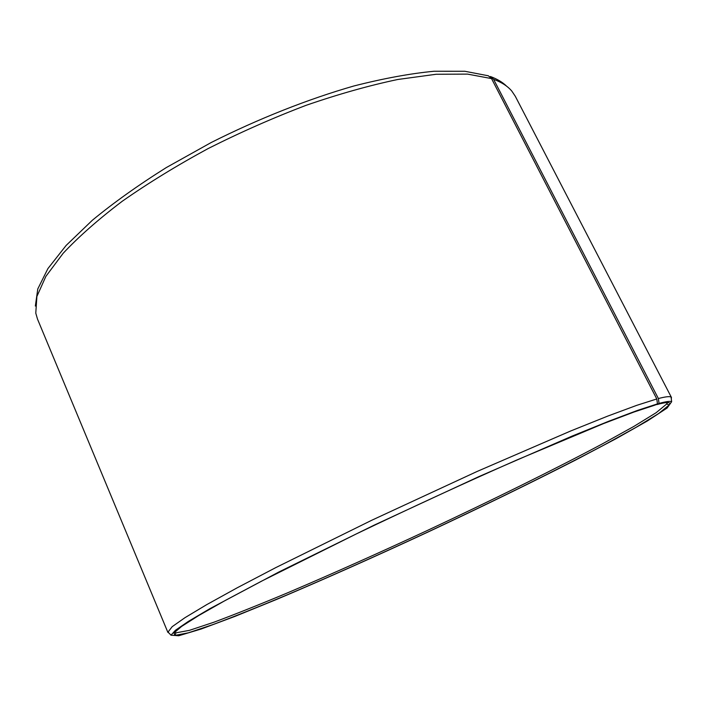 <?xml version="1.0" encoding="UTF-8"?>
<svg xmlns="http://www.w3.org/2000/svg" width="707" height="707" viewBox="0 0 707 707"><rect width="100%" height="100%" fill="white"/><g stroke="black" fill="none" stroke-linecap="round" stroke-linejoin="round"><path stroke-width="1.06" d="M489.704 76.983L490.402 76.506C497.268 79.06 502.704 82.312 506.68 86.245M35.35 306.034L37.789 288.924L47.926 268.572L66.131 245.444L92.37 220.239C113.668 202.688 138.298 185.137 166.278 167.586L211.252 142.487C258.629 118.661 308.128 99.113 353.871 85.989C383.415 78.459 410.131 73.546 434.027 71.248L464.799 71.266L488.334 75.782L491.542 78.592L656.794 398.96L657.475 403.874L655.124 405.049L633.993 412.022L603.38 423.643L517.02 459.912C464.667 482.987 411.014 507.697 356.081 534.041L261.431 581.225L225.409 600.384L198.676 615.558L181.602 626.429L173.931 632.977L174.938 635.416L188.46 632.8L213.479 624.387C234.83 616.354 259.513 606.456 287.519 594.711C331.671 575.86 378.386 554.986 427.673 532.097C492.364 501.837 555.631 470.712 604.317 444.853L636.053 427.337L658.579 413.577L669.282 404.899C671.456 401.868 667.258 401.77 656.688 404.616L656.273 404.475M490.402 76.506L493.61 79.317C501.696 82.312 507.776 86.254 511.85 91.141L515.306 96.293L671.456 397.475L671.297 398.828M168.991 633.057L167.851 632.305L37.506 319.104L35.783 313.139L36.888 296.463L45.867 276.375L63.153 253.292C78.777 236.624 98.503 219.258 122.329 201.195C148.258 183.06 176.891 165.5 208.22 148.514C240.504 132.262 273.167 117.848 306.211 105.281C338.733 94.084 369.257 85.476 397.794 79.484L436.086 74.27L467.566 74.111L491.542 78.592M493.61 79.317L658.376 398.536L659.039 403.432C666.188 401.496 670.386 400.931 671.65 401.726L667.099 408.027L647.444 420.921L616.027 438.711L575.913 459.886C530.471 483.093 481.078 507.184 427.708 532.168C374.268 556.992 324.053 579.342 277.073 599.236L235.069 616.354L201.248 628.991L178.73 635.752L170.988 635.195L175.46 630.264L188.318 621.435L209.97 608.63L278.841 572.016L374.206 525.124L478.878 476.615L571.998 436.139L608.842 421.195L637.493 410.413L657.475 403.874M658.376 398.536C665.57 396.68 669.812 396.194 671.084 397.078L671.456 397.475M667.894 402.548L667.037 403.273M175.133 632.65L174.028 632.845M167.851 632.305L172.172 626.685L184.978 617.679L206.647 604.679L237.119 587.844L275.757 567.624L371.643 520.308L476.986 471.516L570.735 430.961L607.834 416.061L636.68 405.367L656.794 398.96M659.039 403.432L656.688 404.616M667.09 402.548L666.648 404.024L656.158 412.694L633.896 426.401L602.452 443.837C554.164 469.581 491.303 500.565 426.993 530.639C377.998 553.395 331.556 574.119 287.678 592.793C259.849 604.432 235.343 614.215 214.15 622.133L189.343 630.37L175.963 632.836L174.541 632.226M671.65 401.726L671.084 397.078M170.988 635.195L167.789 631.775M175.963 632.836L174.938 635.416M666.648 404.024L669.282 404.899"/></g></svg>
